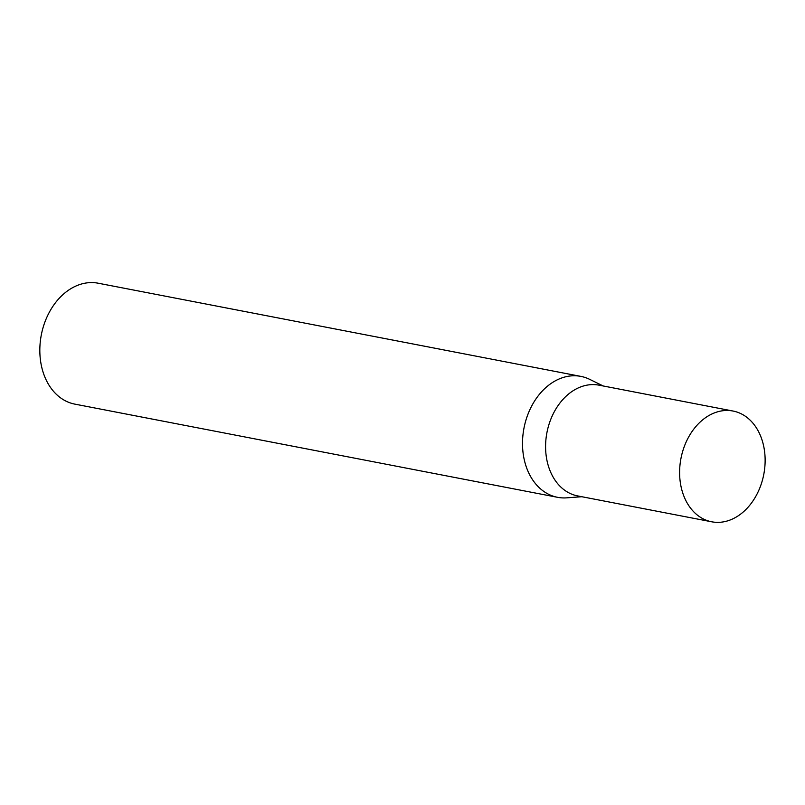 <?xml version="1.0" encoding="UTF-8"?>
<svg xmlns="http://www.w3.org/2000/svg" width="805" height="805" viewBox="0 0 805 805"><rect width="100%" height="100%" fill="white"/><g stroke="black" fill="none" stroke-linecap="round" stroke-linejoin="round"><path stroke-width="1.21" d="M599.403 385.243A56.4 42.172 100.9 0 0 599.041 385.172A56.4 42.172 100.9 0 0 546.987 432.305A56.4 42.172 100.9 0 0 577.296 495.85A56.4 42.172 100.9 0 0 577.658 495.92A56.4 42.172 100.9 0 0 578.02 495.991M733.425 411.114A56.4 42.172 100.9 0 0 733.063 411.043A56.4 42.172 100.9 0 0 681.01 458.176A56.4 42.172 100.9 0 0 711.318 521.721A56.4 42.172 100.9 0 0 711.68 521.791A56.4 42.172 100.9 0 0 763.734 474.648A56.4 42.172 100.9 0 0 733.425 411.114M603.197 385.967L589.622 379.326A61.583 46.046 100.9 0 0 581.27 376.468A61.583 46.046 100.9 0 0 580.868 376.388A61.583 46.046 100.9 0 0 524.035 427.858A61.583 46.046 100.9 0 0 557.13 497.228A61.583 46.046 100.9 0 0 557.533 497.309A61.583 46.046 100.9 0 0 566.74 497.842L581.814 496.725M98.592 283.29A61.583 46.046 100.9 0 0 98.19 283.209A61.583 46.046 100.9 0 0 41.357 334.679A61.583 46.046 100.9 0 0 74.452 404.05A61.583 46.046 100.9 0 0 74.855 404.13A61.583 46.046 100.9 0 0 75.247 404.201M599.041 385.172L733.063 411.043M98.19 283.209L580.868 376.388M74.855 404.13L557.533 497.309M577.658 495.92L711.68 521.791"/></g></svg>
